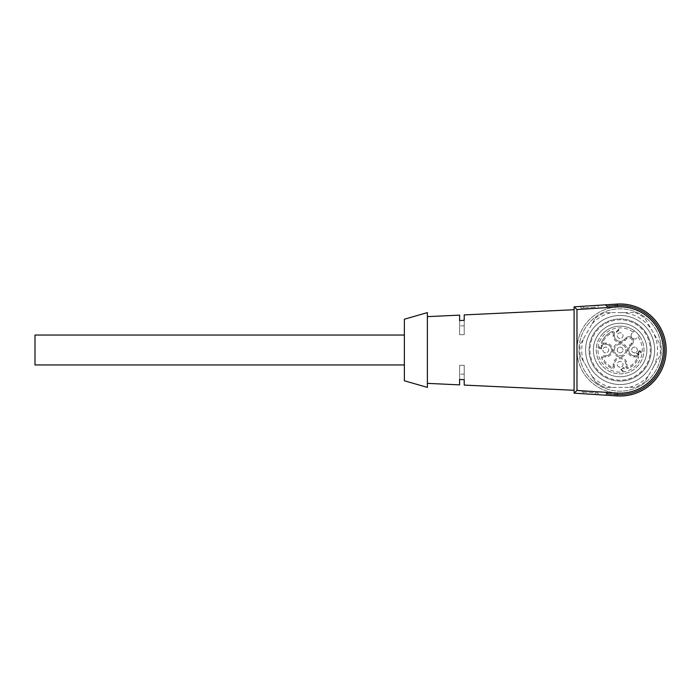 <?xml version="1.0" encoding="UTF-8"?>
<svg xmlns="http://www.w3.org/2000/svg" width="700" height="700" viewBox="0 0 700 700"><rect width="100%" height="100%" fill="white"/><g stroke="black" fill="none" stroke-linecap="round" stroke-linejoin="round"><path stroke-width="0.53" stroke-dasharray="3.5 2.62" d="M35 335.037L35 364.963M646.879 350A26.758 26.758 0 0 0 606.742 326.83A26.758 26.758 0 0 0 606.742 373.17A26.758 26.758 0 0 0 646.879 350A26.758 26.758 0 0 0 610.969 324.861A26.758 26.758 0 0 0 599.629 367.194A26.758 26.758 0 0 0 646.879 350M598.089 392.971L595.219 392.787L598.089 392.971L597.984 394.695L598.089 392.971M583.739 392.044L595.219 392.787L595.105 394.511L580.755 393.584L580.869 391.86L583.739 392.044L580.869 391.86L580.755 393.584L597.984 394.695L595.105 394.511L595.219 392.787L583.739 392.044L583.625 393.767L583.739 392.044M595.219 307.213L583.739 307.956L595.219 307.213L595.105 305.489L583.625 306.233L595.105 305.489L595.219 307.213M580.869 308.14L583.739 307.956L580.869 308.14L580.755 306.416L580.869 308.14M597.984 305.305L598.089 307.029L597.984 305.305M464.205 365.304L459.602 365.304L459.602 379.435L459.602 365.304L464.205 365.304L464.205 379.697L464.205 365.304M459.602 379.435L459.602 384.877M464.205 385.088L464.205 379.697M404.373 364.963L404.373 335.037L404.373 364.963M404.373 380.774L404.373 319.226M427.385 312.602L427.385 387.398M427.385 350L427.385 383.355L427.385 350M464.205 334.696L459.602 334.696L459.602 320.565L459.602 334.696L464.205 334.696L464.205 320.303L464.205 334.696M459.602 315.123L459.602 320.565M464.205 320.303L464.205 314.912M574.096 350L574.096 390.276L574.096 350M576.975 309.549L617.339 306.941A43.155 43.155 0 0 1 663.276 350A43.155 43.155 0 0 1 617.339 393.059L617.269 394.205L615.142 394.074L615.029 395.797L615.108 394.642L606.497 394.091L617.234 394.783A44.879 44.879 0 0 0 665 350A44.879 44.879 0 0 0 617.234 305.217L606.497 305.909L615.108 305.358L615.221 307.072L615.142 305.926L615.221 307.072L607.758 307.562L615.221 307.072L615.108 305.358L617.234 305.217A44.879 44.879 0 0 1 665 350A44.879 44.879 0 0 1 617.234 394.783L615.108 394.642L615.221 392.928L615.142 394.074L615.221 392.928L615.142 394.074L615.221 392.928L607.758 392.438L617.339 393.059A43.155 43.155 0 0 0 663.276 350A43.155 43.155 0 0 0 617.339 306.941A43.155 43.155 0 0 1 663.276 350A43.155 43.155 0 0 1 617.339 393.059L615.221 392.928L617.339 393.059A43.155 43.155 0 0 0 663.276 350A43.155 43.155 0 0 0 617.339 306.941L607.758 307.562L617.339 306.941A43.155 43.155 0 0 1 663.276 350A43.155 43.155 0 0 1 617.339 393.059A43.155 43.155 0 0 0 663.276 350A43.155 43.155 0 0 0 617.339 306.941L607.758 307.562L617.339 306.941A43.155 43.155 0 0 1 663.276 350A43.155 43.155 0 0 1 617.339 393.059L607.758 392.438L615.221 392.928L615.142 394.074L617.269 394.205A44.301 44.301 0 0 0 664.423 350A44.301 44.301 0 0 0 617.269 305.795L606.532 306.486L617.269 305.795A44.301 44.301 0 0 1 664.423 350A44.301 44.301 0 0 1 617.269 394.205L606.532 393.514L615.142 394.074L615.108 394.642L615.142 394.074L617.269 394.205A44.301 44.301 0 0 0 664.423 350A44.301 44.301 0 0 0 617.269 305.795A44.301 44.301 0 0 1 664.423 350A44.301 44.301 0 0 1 617.269 394.205L606.532 393.514L615.142 394.074L615.108 394.642L606.497 394.091L617.234 394.783L615.108 394.642L615.029 395.797L605.273 395.168L617.155 395.929A46.025 46.025 0 0 0 666.155 350A46.025 46.025 0 0 0 617.155 304.071L605.273 304.832L617.155 304.071A46.025 46.025 0 0 1 666.155 350A46.025 46.025 0 0 1 617.155 395.929A46.025 46.025 0 0 0 666.155 350A46.025 46.025 0 0 0 617.155 304.071A46.025 46.025 0 0 1 666.155 350A46.025 46.025 0 0 1 617.155 395.929A46.025 46.025 0 0 0 666.155 350A46.025 46.025 0 0 0 617.155 304.071L574.096 306.845L574.096 393.155L617.155 395.929L605.273 395.168L617.155 395.929L615.029 395.797L615.108 394.642L617.234 394.783A44.879 44.879 0 0 0 665 350A44.879 44.879 0 0 0 617.234 305.217A44.879 44.879 0 0 1 665 350A44.879 44.879 0 0 1 617.234 394.783L617.155 395.929A46.025 46.025 0 0 0 666.155 350A46.025 46.025 0 0 0 617.155 304.071A46.025 46.025 0 0 1 666.155 350A46.025 46.025 0 0 1 617.155 395.929L617.339 393.059L576.975 390.451L576.975 309.549L574.096 306.845M574.096 393.155L576.975 390.451M623 350A2.879 2.879 0 0 0 620.121 347.121A2.879 2.879 0 0 0 617.242 350A2.879 2.879 0 0 0 620.121 352.879A2.879 2.879 0 0 0 623 350M620.121 352.879A2.879 2.879 0 0 0 623 350A2.879 2.879 0 0 0 620.121 347.121A2.879 2.879 0 0 0 617.242 350A2.879 2.879 0 0 0 620.121 352.879M620.121 355.757A5.758 5.758 0 0 0 625.879 350A5.758 5.758 0 0 0 620.121 344.243A5.758 5.758 0 0 0 614.372 350A5.758 5.758 0 0 0 620.121 355.757M614.372 350A5.758 5.758 0 0 1 623 345.021A5.758 5.758 0 0 1 623 354.979A5.758 5.758 0 0 1 614.372 350M601.808 345.993L601.361 348.477L600.346 347.454L601.808 345.993L601.361 348.477L600.346 347.454L601.808 345.993M636.545 352.03A2.879 2.879 0 0 0 636.545 347.97A2.879 2.879 0 0 0 632.476 347.97A2.879 2.879 0 0 0 632.476 352.03A2.879 2.879 0 0 0 636.545 352.03M622.16 337.654A2.879 2.879 0 0 0 622.16 333.585A2.879 2.879 0 0 0 618.091 333.585A2.879 2.879 0 0 0 618.091 337.654A2.879 2.879 0 0 0 622.16 337.654M622.16 366.415A2.879 2.879 0 0 0 622.16 362.346A2.879 2.879 0 0 0 618.091 362.346A2.879 2.879 0 0 0 618.091 366.415A2.879 2.879 0 0 0 622.16 366.415M607.775 352.03A2.879 2.879 0 0 0 607.775 347.97A2.879 2.879 0 0 0 603.706 347.97A2.879 2.879 0 0 0 603.706 352.03A2.879 2.879 0 0 0 607.775 352.03M598.798 348.206L599.2 348.6L599.979 347.821L601.387 349.239L602.376 345.275L602.053 344.951L599.944 347.06L599.506 346.614L598.798 348.206L599.2 348.6L599.979 347.821L601.387 349.239L602.053 344.951L599.944 347.06L599.506 346.614L598.798 348.206M618.817 329.14L615.545 332.404L615.947 332.806L618.494 330.26L618.809 331.537L619.194 331.152L618.817 329.14L615.545 332.404L615.947 332.806L618.494 330.26L618.809 331.537L618.817 329.14M636.947 356.904L636.947 355.757L634.506 355.757A5.758 5.758 0 0 1 630.438 345.931L632.126 344.243A4.419 4.419 0 0 0 632.126 337.995A4.419 4.419 0 0 0 625.879 337.995L624.19 339.684A5.758 5.758 0 0 1 614.372 335.615L614.372 333.174A1.724 1.724 0 0 0 611.94 331.599A20.134 20.134 0 0 0 601.72 341.819A1.724 1.724 0 0 0 603.304 344.243L605.736 344.243A5.758 5.758 0 0 1 611.494 350A5.758 5.758 0 0 1 605.736 355.757L603.304 355.757A1.724 1.724 0 0 0 601.72 358.181A20.134 20.134 0 0 0 611.94 368.401A1.724 1.724 0 0 0 614.372 366.826L614.372 364.385A5.758 5.758 0 0 1 620.121 358.627A5.758 5.758 0 0 1 625.879 364.385L625.879 366.826A1.724 1.724 0 0 0 628.303 368.401A20.134 20.134 0 0 0 638.523 358.181A1.724 1.724 0 0 0 636.947 355.757L634.506 355.757A5.758 5.758 0 0 1 630.438 345.931L632.126 344.243A4.419 4.419 0 0 0 632.126 337.995A4.419 4.419 0 0 0 625.879 337.995L624.19 339.684A5.758 5.758 0 0 1 614.372 335.615L614.372 333.174L613.218 333.174L613.218 335.615A6.904 6.904 0 0 0 625.004 340.498L626.692 338.809A3.264 3.264 0 0 1 631.312 338.809A3.264 3.264 0 0 1 631.312 343.429L629.624 345.118A6.904 6.904 0 0 0 634.506 356.904L636.947 356.904A0.578 0.578 0 0 1 637.472 357.717A18.988 18.988 0 0 1 627.839 367.351A0.578 0.578 0 0 1 627.025 366.826L627.025 364.385A6.904 6.904 0 0 0 620.121 357.481A6.904 6.904 0 0 0 613.218 364.385L613.218 366.826A0.578 0.578 0 0 1 612.413 367.351A18.988 18.988 0 0 1 602.77 357.717A0.578 0.578 0 0 1 603.304 356.904L605.736 356.904A6.904 6.904 0 0 0 612.64 350A6.904 6.904 0 0 0 605.736 343.096L603.304 343.096A0.578 0.578 0 0 1 602.77 342.283A18.988 18.988 0 0 1 612.413 332.649A0.578 0.578 0 0 1 613.218 333.174M622.239 371.245L623.219 370.904L622.151 370.711C621.005 369.259 621.329 368.83 623.114 369.434L623.026 368.392C623.831 367.211 624.251 367.412 624.278 368.97L624.006 367.098L623.35 367.071L622.597 368.48L620.778 369.705L622.239 371.245L623.219 370.904L622.878 370.457L622.151 370.711C621.005 369.259 621.329 368.83 623.114 369.434L623.026 368.392C623.831 367.211 624.251 367.412 624.278 368.97L624.006 367.098L623.35 367.071L622.597 368.48L620.778 369.705L622.239 371.245M638.461 354.55L636.86 352.957L636.484 353.342L638.628 355.486L638.977 352.047L639.835 351.146L640.885 353.089L641.27 352.065C640.22 350.158 639.266 350.175 638.409 352.109L638.461 354.55L636.86 352.957L636.484 353.342L638.628 355.486L638.977 352.047L639.835 351.146L640.885 353.089L641.27 352.065C640.22 350.158 639.266 350.175 638.409 352.109L638.461 354.55M632.476 352.03A2.879 2.879 0 0 0 636.545 352.03A2.879 2.879 0 0 0 636.545 347.97A2.879 2.879 0 0 0 632.476 347.97A2.879 2.879 0 0 0 632.476 352.03M618.091 333.585A2.879 2.879 0 0 1 622.16 333.585A2.879 2.879 0 0 1 622.16 337.654A2.879 2.879 0 0 1 618.091 337.654A2.879 2.879 0 0 1 618.091 333.585M618.091 362.346A2.879 2.879 0 0 1 622.16 362.346A2.879 2.879 0 0 1 622.16 366.415A2.879 2.879 0 0 1 618.091 366.415A2.879 2.879 0 0 1 618.091 362.346M603.706 347.97A2.879 2.879 0 0 1 607.775 347.97A2.879 2.879 0 0 1 607.775 352.03A2.879 2.879 0 0 1 603.706 352.03A2.879 2.879 0 0 1 603.706 347.97M636.947 355.757A1.724 1.724 0 0 1 638.523 358.181A20.134 20.134 0 0 1 628.303 368.401A1.724 1.724 0 0 1 625.879 366.826L625.879 364.385A5.758 5.758 0 0 0 620.121 358.627A5.758 5.758 0 0 0 614.372 364.385L614.372 366.826A1.724 1.724 0 0 1 611.94 368.401A20.134 20.134 0 0 1 601.72 358.181A1.724 1.724 0 0 1 603.304 355.757L603.304 356.904M614.372 333.174A1.724 1.724 0 0 0 611.94 331.599A20.134 20.134 0 0 0 601.72 341.819A1.724 1.724 0 0 0 603.304 344.243L605.736 344.243A5.758 5.758 0 0 1 611.494 350A5.758 5.758 0 0 1 605.736 355.757L603.304 355.757M632.126 333.113A3.456 3.456 0 0 0 632.126 337.995A3.456 3.456 0 0 0 637.009 337.995L638.032 336.971A22.155 22.155 0 0 1 624.733 371.665A22.155 22.155 0 0 1 598.456 345.389A22.155 22.155 0 0 1 633.15 332.089L632.126 333.113A3.456 3.456 0 0 0 632.126 337.995A3.456 3.456 0 0 0 637.009 337.995L639.266 335.738A23.879 23.879 0 0 0 634.392 330.855L632.126 333.113M633.15 332.089L634.392 330.855A23.879 23.879 0 0 0 602.446 366.047A23.879 23.879 0 0 0 635.294 368.436A23.879 23.879 0 0 0 639.266 335.738L638.032 336.971M603.242 333.113A23.879 23.879 0 0 0 613.944 373.065A23.879 23.879 0 0 0 643.186 343.822A23.879 23.879 0 0 0 603.242 333.113M598.762 328.641A30.205 30.205 0 0 0 612.308 379.172A30.205 30.205 0 0 0 649.303 342.186A30.205 30.205 0 0 0 598.762 328.641A30.205 30.205 0 0 0 612.308 379.172A30.205 30.205 0 0 0 649.303 342.186A30.205 30.205 0 0 0 598.762 328.641M620.121 381.071A31.071 31.071 0 0 1 590.117 341.959A31.071 31.071 0 0 1 635.661 323.094A31.071 31.071 0 0 1 620.121 381.071M635.661 323.094A31.071 31.071 0 0 1 635.661 376.906A31.071 31.071 0 0 1 589.059 350A31.071 31.071 0 0 1 635.661 323.094M637.385 320.101A34.519 34.519 0 0 1 637.385 379.899A34.519 34.519 0 0 1 585.602 350A34.519 34.519 0 0 1 650.02 332.736A34.519 34.519 0 0 1 626.115 383.994A34.519 34.519 0 0 1 586.128 344.006A34.519 34.519 0 0 1 637.385 320.101M655.769 329.42A41.16 41.16 0 0 1 620.121 391.16A41.16 41.16 0 0 1 584.483 329.42A41.16 41.16 0 0 1 655.769 329.42A41.16 41.16 0 0 1 620.121 391.16A41.16 41.16 0 0 1 584.483 329.42A41.16 41.16 0 0 1 655.769 329.42M657.492 328.422A43.155 43.155 0 0 1 620.121 393.155A43.155 43.155 0 0 1 582.75 328.422A43.155 43.155 0 0 1 657.492 328.422A43.155 43.155 0 0 1 620.121 393.155A43.155 43.155 0 0 1 582.75 328.422A43.155 43.155 0 0 1 657.492 328.422M580.265 355.757A40.276 40.276 0 0 1 580.265 344.243L595.21 318.36L580.265 344.243A40.276 40.276 0 0 0 580.265 355.757L595.21 381.64L580.265 355.757M595.21 318.36A40.276 40.276 0 0 1 605.176 312.602L635.075 312.602L605.176 312.602A40.276 40.276 0 0 0 595.21 318.36M635.075 312.602A40.276 40.276 0 0 1 645.032 318.36L659.986 344.243L645.032 318.36A40.276 40.276 0 0 0 635.075 312.602M659.986 344.243A40.276 40.276 0 0 1 659.986 355.757L645.032 381.64L659.986 355.757A40.276 40.276 0 0 0 659.986 344.243M645.032 381.64A40.276 40.276 0 0 1 635.075 387.398L605.176 387.398L635.075 387.398A40.276 40.276 0 0 0 645.032 381.64M605.176 387.398A40.276 40.276 0 0 1 595.21 381.64A40.276 40.276 0 0 0 605.176 387.398M592.077 323.776A38.395 38.395 0 0 1 611.433 312.602M620.121 312.602A37.398 37.398 0 0 1 652.514 368.699M648.165 376.224A38.395 38.395 0 0 1 628.81 387.398M611.433 387.398A38.395 38.395 0 0 1 592.077 376.224M583.389 361.174A38.395 38.395 0 0 1 583.389 338.826M583.739 307.956L583.625 306.233L583.739 307.956M617.339 306.941L617.269 305.795L615.142 305.926L617.269 305.795L617.339 306.941L617.269 305.795L606.532 306.486L615.142 305.926L615.029 304.203L615.142 305.926L606.532 306.486L617.269 305.795L617.339 306.941L617.269 305.795A44.301 44.301 0 0 1 664.423 350A44.301 44.301 0 0 1 617.269 394.205A44.301 44.301 0 0 0 664.423 350A44.301 44.301 0 0 0 617.269 305.795L617.155 304.071L617.234 305.217L617.155 304.071L617.234 305.217L606.497 305.909L617.234 305.217L617.155 304.071L617.234 305.217L615.108 305.358L615.029 304.203L615.142 305.926L615.108 305.358L606.497 305.909L617.234 305.217A44.879 44.879 0 0 1 665 350A44.879 44.879 0 0 1 617.234 394.783L617.155 395.929L617.234 394.783A44.879 44.879 0 0 0 665 350A44.879 44.879 0 0 0 617.234 305.217L617.155 304.071M617.339 393.059L617.269 394.205L617.339 393.059L617.269 394.205L617.339 393.059L617.269 394.205L606.532 393.514L615.142 394.074L615.108 394.642L606.497 394.091L615.108 394.642L615.029 395.797L615.108 394.642L617.234 394.783L617.155 395.929M615.221 307.072L615.142 305.926L615.221 307.072M615.108 305.358L615.029 304.203L615.108 305.358M613.218 350A6.904 6.904 0 0 0 623.577 355.976A6.904 6.904 0 0 0 623.577 344.024A6.904 6.904 0 0 0 613.218 350M614.372 335.615L613.218 335.615M624.19 339.684L625.004 340.498M625.879 337.995L626.692 338.809M632.126 344.243L631.312 343.429M629.624 345.118L630.438 345.931M634.506 356.904L634.506 355.757M637.472 357.717L638.523 358.181M627.839 367.351L628.303 368.401M627.025 366.826L625.879 366.826M627.025 364.385L625.879 364.385M613.218 364.385L614.372 364.385M613.218 366.826L614.372 366.826M612.413 367.351L611.94 368.401M602.77 357.717L601.72 358.181M605.736 355.757L605.736 356.904M605.736 344.243L605.736 343.096M603.304 344.243L603.304 343.096M601.72 341.819L602.77 342.283M611.94 331.599L612.413 332.649M464.205 374.168L459.602 374.168M464.205 325.832L459.602 325.832M606.497 305.909L607.758 307.562M605.273 395.168L607.758 392.438"/><path stroke-width="1.05" d="M404.373 364.963L35 364.963L35 335.037L404.373 335.037M597.984 305.305L595.105 305.489L597.984 305.305M583.625 306.233L580.755 306.416L583.625 306.233M464.205 379.697L459.602 379.435L464.205 379.697L464.205 385.088L574.096 390.276M427.385 383.355L459.602 384.877L459.602 379.435M404.373 350L404.373 380.774L427.385 387.398L427.385 312.602L404.373 319.226L404.373 350M459.602 320.565L464.205 320.303L459.602 320.565L459.602 315.123L427.385 316.645M574.096 309.724L464.205 314.912L464.205 320.303M615.221 307.072L617.339 306.941L615.221 307.072M617.155 304.071A46.025 46.025 0 0 1 666.155 350A46.025 46.025 0 0 1 617.155 395.929L574.096 393.155L574.096 306.845L617.155 304.071L617.339 306.941A43.155 43.155 0 0 1 663.276 350A43.155 43.155 0 0 1 617.339 393.059L576.975 390.451L574.096 393.155M574.096 306.845L576.975 309.549L617.339 306.941M576.975 390.451L576.975 309.549M617.155 395.929L617.339 393.059M606.532 393.514L607.758 392.438L606.655 393.059M606.497 305.909L605.273 304.832"/></g></svg>
